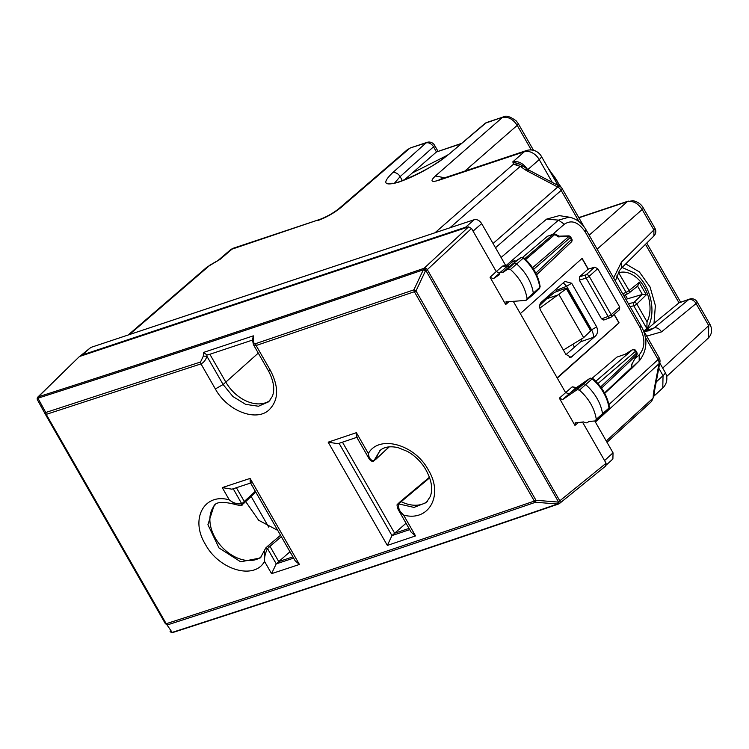 <?xml version="1.0" encoding="UTF-8"?>
<svg xmlns="http://www.w3.org/2000/svg" width="749" height="749" viewBox="0 0 749 749"><rect width="100%" height="100%" fill="white"/><g stroke="black" fill="none" stroke-linecap="round" stroke-linejoin="round"><path stroke-width="1.12" d="M229.84 250.363A12.658 8.707 49.4 0 1 231.965 249.174A12.658 8.679 -108.4 0 1 234.062 247.966A12.658 12.658 0 0 0 229.84 250.363L218.015 260.474M539.692 305.517L546.704 298.739L559.026 294.638L583.668 337.621L563.379 350.055M591.158 330.094L567.03 287.991M590.128 330.197L590.718 330.852L583.668 337.621M539.842 308.101L566.534 288.655L566.038 288.15L554.56 292.363L546.704 298.739L546.199 297.859M590.718 330.852L566.038 288.15M128.472 334.887L436.592 232.237M523.139 166.128L527.465 169.246L525.04 169.723L520.302 166.325L513.458 164.237L518.991 163.816L523.139 166.128L520.302 166.325L449.906 227.799M606.99 442.294L651.574 401.455L654.12 395.65L654.383 391.718M558.033 185.415L541.349 156.298A12.658 12.658 0 0 0 526.369 150.577L524.272 151.785A12.658 9.007 48.7 0 1 539.224 159.574L552.303 182.4M444.7 177.794L435.412 175.968L502.317 117.537C508 116.395 512.971 119.007 517.213 125.373L531.303 149.969M644.009 331.423L648.943 330.805L654.102 327.931L688.687 299.6L679.071 302.802L654.017 323.325L655.375 305.564L650.048 286.951L639.318 271.868L625.724 263.91M654.017 323.325L644.496 331.451M708.46 337.939L708.723 325.628L709.78 323.989C712.571 329.204 712.13 333.857 708.451 337.939L666.657 376.494M679.071 302.802L689.651 299.066A6.329 4.344 -108.4 0 0 688.687 299.6A6.329 4.531 50.7 0 1 696.074 303.57L708.723 325.628L662.706 368.077M597.131 249.136L642.174 209.514C637.933 203.148 632.961 200.545 627.25 201.706L632.933 200.676C640.573 202.389 642.82 207.155 643.241 207.876A6.329 1.301 150.2 0 1 642.174 209.514L653.886 229.952A6.329 1.301 -29.8 0 0 654.954 228.314A6.329 6.329 0 0 1 653.914 235.954L653.886 229.952L621.455 262.113L621.483 268.105L619.414 270.604L615.378 280.969M447.219 155.333L412.306 172.982L404.301 179.947M402.382 180.668L400.125 176.614L433.521 146.813L436.461 151.953L412.306 172.982M338.904 208.653A12.658 8.782 49.3 0 1 338.96 208.597A12.658 8.782 49.3 0 1 338.969 208.597A12.658 8.782 49.3 0 1 341.123 207.389L409.534 148.452L407.372 149.669L410.583 147.853L425.984 142.975A6.329 4.344 -108.4 0 1 427.014 142.376L410.583 147.853M407.372 149.66L338.96 208.597C333.23 213.119 326.892 216.704 319.963 219.354L231.965 249.174L220.009 259.407L206.902 267.178L209.664 265.455L129.68 334.344M519.965 164.34L512.831 161.85L524.272 151.785L438.371 180.406C431.059 182.531 430.066 181.052 435.412 175.968M435.253 232.536L513.458 164.237L512.831 161.85C518.467 160.745 523.429 163.366 527.699 169.705L539.224 159.574A12.658 2.593 150.2 0 0 541.349 156.298M495.51 247.75L561.16 190.415A6.329 4.466 -131.1 0 0 557.715 187.025L527.259 171.006L529.243 170.276L527.465 169.246M572.798 344.278L574.417 347.105L573.968 347.611M573.931 347.648L574.417 347.105M606.25 440.992L653.109 398.084L653.4 393.721L654.373 391.755L659.906 362.207A6.329 6.329 0 0 0 659.176 357.882A6.329 1.301 -29.8 0 1 658.081 359.548L608.9 404.582M653.4 393.721L654.626 390.135M251.14 496.456L268.769 527.212M518.289 123.688L516.304 120.992C510.266 116.498 505.95 115.14 503.365 116.938L485.867 123.023L449.353 153.854C433.718 166.203 416.847 175.631 398.73 182.157C383.891 186.295 381.85 183.168 392.588 172.766A6.329 4.578 48.3 0 1 400.125 176.614L394.732 182.878M449.353 153.863L484.837 123.585A6.329 4.279 49.8 0 1 485.867 123.023A6.329 4.344 -108.4 0 1 486.916 122.415L503.365 116.938M436.461 151.953L461.281 143.471M625.93 299.394L627.503 298.823L625.265 294.909M616.699 275.988L626.042 292.297A2.528 1.732 64.5 0 0 628.43 293.402A2.528 2.528 0 0 0 628.945 293.084A2.528 1.788 -128.9 0 0 629.104 290.528A2.528 0.515 -29.8 0 1 626.042 292.297L622.765 293.861M623.767 295.621L628.439 293.393A2.528 1.732 64.5 0 0 628.683 293.243A2.528 1.788 -128.9 0 0 628.945 293.084L637.717 286.006L639.178 282.401L629.104 290.528L618.365 272.299M637.577 286.118L642.333 294.423L646.293 294.806L639.178 282.401M642.342 294.432L627.503 298.823M628.411 303.71L633.963 302.456A2.528 1.638 77.3 0 0 633.776 305.798A2.528 0.515 -29.8 0 0 636.837 304.028L647.052 321.864L646.827 328.558L643.812 331.067M258.274 353.097L225.823 382.112L209.87 354.268M268.732 401.773L258.471 406.239L245.635 404.348L232.939 396.549L223.099 384.518L225.823 382.112A33.536 23.416 -131.6 0 0 269.902 400.546M505.847 265.783L558.511 220.122L569.1 217.144L559.306 215.628L546.62 219.12L501.062 257.45M569.09 217.135C576.337 218.577 582.123 223.024 586.448 230.495L641.06 325.787A6.329 1.301 150.2 0 1 639.964 327.453L585.362 232.162L585.615 230.327M500.753 272.177L493.348 278.694L499.358 274.743A4.391 3.062 48.4 0 1 500.117 272.776L506.081 267.215A4.588 3.202 48.4 0 1 506.155 267.14A4.588 3.202 48.4 0 1 506.933 266.71A4.588 3.202 48.4 0 1 509.002 266.766L520.836 257.722A2.313 1.62 48.4 0 1 523.158 258.19A37.75 26.355 48.4 0 1 539.767 287.419L540.132 286.633C538.437 275.772 533.007 266.167 523.823 257.815L520.958 257.619L509.002 266.766L502.982 272.364L508.094 269.003L514.076 263.433A2.528 1.77 48.4 0 1 516.613 263.948A37.965 26.505 48.4 0 1 533.325 293.346A2.528 1.77 48.4 0 1 532.904 294.75A2.528 1.77 48.4 0 1 532.857 294.788L526.631 300.049L525.892 300.34L527.062 298.729C525.339 287.728 519.797 277.982 510.434 269.481L508.094 269.003M575.7 388.085L562.658 399.582L577.095 389.686L579.445 390.135C588.854 398.571 594.472 408.289 596.298 419.3L595.165 420.938L595.876 420.648L602.102 415.386A2.528 1.77 -131.6 0 0 602.149 415.349A2.528 1.77 -131.6 0 0 602.561 413.925A37.965 26.505 -131.6 0 0 585.615 384.602A2.528 1.77 -131.6 0 0 583.068 384.115L568.828 393.88L565.523 392.476L520.34 313.616L582.123 258.358L588.283 269.097M604.106 319.814L601.522 318.868L579.351 280.182L579.473 276.83L588.115 269.163L581.992 258.471M588.115 269.163L594.706 267.168L597.73 268.685L589.173 276.278L611.184 314.683A2.528 1.77 48.4 0 1 611.118 317.155A2.528 1.77 48.4 0 1 610.697 317.407A2.528 1.713 69.9 0 1 610.313 317.642A2.528 1.713 69.9 0 1 608.113 316.452A2.528 0.515 -29.8 0 0 611.184 314.683L619.732 307.09L597.73 268.685M619.18 309.871L619.732 307.09M579.351 280.182L586.102 278.048A2.528 0.515 -29.8 0 0 589.173 276.278A2.528 1.77 48.4 0 0 586.233 274.696A2.528 1.695 72.5 0 0 586.102 278.048L608.113 316.452L601.522 318.868M500.117 272.776A4.391 3.062 48.4 0 1 500.931 272.299A4.391 3.062 48.4 0 1 502.982 272.364M527.062 298.729L539.767 287.419A2.313 1.62 48.4 0 1 539.392 288.702A2.313 1.62 48.4 0 1 539.383 288.711L532.904 294.75M523.607 258.602L523.158 258.19L510.434 269.481M516.744 260.895L512.934 261.42A4.372 3.052 48.4 0 1 513.664 261.008A4.372 3.052 48.4 0 1 515.715 261.083L515.958 260.914M532.567 267.702L568.959 236.459A2.528 0.721 -91.8 0 0 568.482 235.888A2.528 2.528 0 0 1 570.757 237.161L533.634 269.331M525.676 259.529L554.747 234.568L558.997 237.059M568.482 235.888L559.138 236.188L555.524 234.287A2.528 2.528 0 0 0 553.548 234.128L547.453 236.253L522.774 257.281M570.757 237.161L571.768 238.931A2.528 0.515 150.2 0 1 571.347 239.586L570.335 237.817A2.528 1.807 49.4 0 0 568.959 236.459L558.951 236.778M493.348 278.694L490.061 277.27L496.241 271.569L473.068 231.132L481.673 223.614L505.762 265.642L502.925 265.904L506.193 267.327M505.762 265.642L506.539 266.822M502.925 265.904L496.241 271.569L499.527 272.992L503.534 269.584M520.34 313.616L513.234 301.229M557.284 378.095L619.077 322.838L614.236 314.393M592.29 378.123L616.961 357.086L625.022 354.305M525.892 300.34L505.772 301.997M506.558 301.697L505.669 304.497L490.061 277.27M540.834 310.713L565.795 354.268L571.01 357.31L595.006 336.423C597.58 334.26 598.142 331.086 596.691 326.91L571.674 283.253L564.877 281.427L541.153 302.334C539.28 304.469 539.168 307.268 540.834 310.713M626.351 372.74L639.646 360.466L632.016 368.134L604.724 393.347M556.966 291.483L555.692 289.423M566.01 354.623L580.606 341.759L593.245 337.406C593.863 335.824 593.302 333.277 591.56 329.785L566.609 286.249L571.674 283.253M582.085 338.585L580.606 341.759M557.106 377.777L618.908 322.894L614.105 314.505M563.201 282.766L566.609 286.249M639.646 360.466L639.655 360.447C647.436 349.839 647.913 338.276 641.06 325.787M595.165 420.938L588.452 421.518A4.391 3.062 -131.6 0 1 587.862 422.296L588.826 421.481M575.063 422.904L583.705 421.921A4.391 3.062 -131.6 0 0 587.122 422.708A4.391 3.062 -131.6 0 0 587.862 422.296M608.619 409.31A2.313 1.62 -131.6 0 0 608.628 409.3A2.313 1.62 -131.6 0 0 609.012 407.999L596.298 419.3M562.658 399.582L559.353 398.178L572.208 386.812L575.504 388.225L589.94 378.32L592.824 378.479C602.065 386.756 607.579 396.333 609.377 407.203L609.012 407.999A37.75 26.355 -131.6 0 0 592.159 378.844L592.628 379.275L592.159 378.844A2.313 1.62 -131.6 0 0 589.828 378.404L577.095 389.686M632.109 363.817L636.884 354.951L632.137 363.742M636.884 354.951A2.528 2.528 0 0 0 636.847 352.489L636.425 353.154A2.528 1.788 46.6 0 1 636.79 354.829L601.531 388.141M636.847 352.489L635.835 350.719A2.528 0.515 150.2 0 1 635.414 351.375L636.425 353.154L600.661 386.933M632.25 349.923A2.528 0.543 58.4 0 1 632.315 349.82A2.528 0.543 58.4 0 1 632.428 349.811A2.528 1.807 -130.6 0 1 635.414 351.375L597.936 383.554M616.961 357.086L625.153 354.286M575.822 422.605L574.951 425.404L559.353 398.178M342.462 442.182L394.629 533.213L406.052 523.242M339.082 443.314L391.97 535.61L394.629 533.213L409.02 528.419M292.915 556.863L278.731 561.591L289.985 551.76M389.255 446.844L376.298 458.903L389.068 446.863M400.135 501.764L401.192 501.661L429.673 477.806M397.653 504.114L398.777 503.927L401.192 501.661A34.8 24.305 -131.6 0 0 427.314 501.53M381.082 449.662A34.8 24.305 -131.6 0 0 376.485 458.557L373.948 460.71L380.164 450.355M233.229 488.769L241.768 503.815C237.227 504.274 233.061 502.963 229.278 499.883C204.131 492.589 189.834 519.113 205.348 544.251C219.008 570.008 254.398 580.306 264.528 561.394C264.285 557.443 265.268 553.193 267.459 548.652L269.977 546.311L278.731 561.591L276.212 563.866L271.55 573.659L299.422 564.465L250.11 478.424L222.247 487.618L229.278 499.883L236.534 504.798C223.782 501.334 216.264 501.661 213.989 505.79L214.242 505.575M281.343 536.687L269.977 546.311L268.058 546.021M280.538 535.263L268.254 545.665M236.403 487.721L244.371 501.633L244.277 502.925M277.739 530.376L258.677 520.274L245.691 501.596M215.132 504.91A34.8 24.305 -131.6 0 0 221.049 546.021A34.8 24.305 -131.6 0 0 261.186 556.928M398.777 503.927L413.991 507.41L426.275 502.579L430.329 496.456C433.306 488.039 431.209 478.124 424.028 466.721C419.534 460.279 414.057 455.205 407.587 451.497L398.14 447.649C390.107 445.898 384.012 446.891 379.855 450.608M369.472 459.418L356.458 436.704L356.384 432.679L368.339 453.548L369.472 459.418C374.144 463.612 373.395 460.429 373.714 461.084L373.948 460.71C370.764 460.607 368.901 458.219 368.339 453.548C378.722 434.42 414.693 444.194 428.334 469.96C443.857 495.089 428.99 522.137 403.589 515.059C399.629 511.839 398.009 508.14 398.74 503.974L397.71 504.049M398.168 509.489L411.182 532.211L415.545 535.919L403.589 515.059L398.168 509.489C395.715 502.551 398.159 504.854 397.71 504.058L400.181 501.718M391.97 535.61L387.345 545.412L415.545 535.919M356.384 432.679L328.184 442.172L337.939 443.698M260.483 557.677L265.736 548.015M260.109 558.024L240.654 561.806L218.998 547.95L207.922 524.693L213.989 505.79M271.55 573.659L264.528 561.394L264.491 550.468L265.755 547.987M231.984 489.181L222.247 487.618M299.422 564.465L295.162 560.786L250.213 482.356L250.11 478.424M79.235 356.721L38.471 396.624L37.927 398.206C163.788 357.882 292.25 315.076 423.316 269.799L423.84 268.367L425.441 270.885L425.938 270.595L558.417 501.783L557.528 504.011L535.582 502.242L535.975 500.285A2.528 0.515 150.2 0 1 534.327 501.072L414.366 291.726L256.13 345.514L253.452 344.69L268.376 370.736L270.492 370.586C279.199 387.514 278.591 400.743 268.666 410.255C255.521 421.996 226.994 410.564 215.356 388.956L200.985 363.892L46.232 414.375L45.773 412.493A2.528 1.723 151.3 0 0 45.408 414.375A2.528 1.723 151.3 0 0 45.427 414.403A2.528 2.528 0 0 0 45.436 414.412A2.528 0.515 150.2 0 1 45.427 414.403L37.59 400.116L37.927 398.206L45.773 412.493L200.517 362.02L203.325 356.14L203.475 352.442L206.949 354.904L208.269 354.689M481.673 223.614C479.547 220.44 477.066 219.129 474.229 219.7L90.844 347.433L79.722 356.421M467.835 227.116L465.616 227.219L82.034 355.017L80.443 356.187L468.546 226.881L471.524 228.445L427.314 269.631A2.528 1.704 -133 0 0 424.337 268.067L423.84 268.367C292.803 313.634 164.359 356.43 38.527 396.745A2.528 2.462 154.5 0 0 37.562 400.06M594.772 420.966L613.028 452.827L612.897 458.978L606.475 464.867M605.585 466L606.1 463.266L582.469 422.033M215.356 388.956L223.099 384.518L206.893 356.234C205.806 359.941 203.84 362.488 200.985 363.892L200.517 362.02M270.492 370.586L256.13 345.514L255.652 343.641C254.023 343.8 253.199 342.424 253.199 339.522L253.312 335.842L252.497 340.112L253.199 339.522M206.949 354.904L206.893 356.234L203.325 356.14M473.068 231.132L471.524 228.445M255.652 343.641L413.879 289.854L423.316 269.799L425.441 270.885L416.004 290.94A2.528 0.515 -29.8 0 1 414.366 291.726L413.879 289.854L416.004 290.94L535.975 500.285L557.921 502.055L558.782 503.834L559.278 503.553M45.436 414.412L165.398 623.748A2.528 0.515 -29.8 0 0 165.407 623.758A2.528 0.515 -29.8 0 0 166.203 623.72L46.232 414.375A2.528 0.515 150.2 0 1 45.436 414.412L165.398 623.748L167.486 624.881C287.7 586.055 410.396 545.178 535.582 502.242A2.528 1.695 -108.9 0 1 534.327 501.072C409.132 544.008 286.427 584.894 166.203 623.72L172.148 632.409L173.459 632.212M37.684 397.354A2.528 1.798 45.7 0 1 37.965 396.933A2.528 1.798 45.7 0 1 38.471 396.624A2.528 2.462 154.5 0 0 37.45 399.835L37.506 399.947A2.528 2.528 0 0 0 37.572 400.078L37.59 400.116M170.06 631.276L172.148 632.409C297.877 591.869 426.34 549.064 557.528 504.011A2.528 1.685 71 0 0 558.408 504.049L558.408 504.049A2.528 1.685 71 0 0 558.782 503.834A2.528 2.528 0 0 1 558.408 504.049C427.22 549.101 298.767 591.897 173.038 632.437A2.528 2.528 0 0 1 170.107 631.36M549.841 171.118A39.294 27.441 48.4 0 1 559.793 186.342M579.127 221.76L561.16 190.415A6.329 1.301 -29.8 0 0 562.246 188.748A6.329 6.329 0 0 0 559.709 186.295A6.329 2.153 -62.3 0 0 557.715 187.025L493.067 243.491M525.04 169.723L527.259 171.006M656.171 381.99L663.043 375.652L658.774 368.19M526.369 150.577L440.468 179.198A12.658 8.679 71.6 0 0 440.459 179.198A12.658 8.679 71.6 0 0 438.371 180.406M464.904 171.062L517.213 125.373L518.299 123.716L533.56 150.343M679.015 302.849L645.479 244.324M709.78 323.989L697.141 301.931A6.329 1.301 150.2 0 1 696.074 303.57L661.498 331.891C659.429 328.661 656.967 327.341 654.102 327.931L645.198 330.899M661.498 331.891L646.696 336.114M613.646 277.954L621.455 262.113M643.222 207.847A6.329 1.301 150.2 0 1 643.241 207.876L654.954 228.314M578.902 217.809L627.25 201.706L589.154 235.214M436.405 152L460.822 143.864M317.866 220.552C326.367 217.407 334.12 213.016 341.123 207.389M653.718 391.69L658.989 363.761L595.371 422.024M659.906 362.207A6.329 3.988 10.7 0 1 658.989 363.761A6.329 4.447 -132.5 0 0 658.081 359.548L645.235 337.125M654.102 395.968L662.771 387.963L663.043 375.652A12.658 2.593 -29.8 0 0 665.168 372.375L659.766 362.937M392.588 172.766L425.984 142.975A6.329 4.578 48.3 0 1 433.521 146.813A6.329 1.301 150.2 0 0 434.523 145.231A6.329 6.329 0 0 0 427.005 142.376M630.078 306.631L633.776 305.798L646.827 328.558M642.155 294.479L633.963 302.456A2.528 1.751 45.7 0 1 636.837 304.028L646.293 294.806M647.052 321.864A30.372 20.832 71.6 0 0 635.227 276.606A30.372 20.832 71.6 0 0 618.88 272.692M585.362 232.162C578.612 222.088 571.599 219.438 564.343 224.232L558.511 220.122L546.62 219.12M579.473 276.83L586.233 274.696L594.706 267.168M555.524 234.287A2.528 0.861 117.8 0 0 554.747 234.568A2.528 1.807 -130.6 0 0 553.136 234.362L524.796 258.695M553.548 234.128A2.528 1.732 71.6 0 0 553.136 234.362L547.453 236.253M564.343 224.232L552.537 234.465M535.807 273.16L571.347 239.586A2.528 1.788 -133.4 0 1 571.318 242.03A2.528 2.528 0 0 0 571.759 238.912M576.43 387.579L572.208 386.812M634.684 359.024L639.197 354.867C645.17 347.817 645.423 338.688 639.964 327.453M505.669 304.497L509.339 301.501M591.036 329.897L591.523 329.729M556.32 290.359L566.637 286.305M591.56 329.785L596.691 326.91M639.206 354.867L639.187 360.906L632.016 368.134M579.445 390.135L592.159 378.844M604.518 392.982L631.126 367.853L631.847 364.005M631.473 367.244A2.528 1.592 10.7 0 1 631.126 367.853A2.528 1.788 46.6 0 1 630.724 368.611A2.528 2.528 0 0 0 631.473 367.244L632.128 363.78M595.801 381.26L632.428 349.811L624.891 354.446M578.677 422.361L574.951 425.404M569.549 357.348L572.264 356.618M593.245 337.406L595.006 336.423M255.334 491.288L241.824 503.768L241.73 505.051M376.26 458.931L373.985 460.672M391.989 535.591L409.712 529.627M387.345 545.412L328.184 442.172M265.595 548.305L267.515 548.605L276.241 563.838M265.549 548.343L267.459 548.652M241.768 503.815L241.646 505.116M276.212 563.866L293.636 558.117M465.616 227.219L474.229 219.7M82.034 355.017L90.844 347.433M604.555 460.579L613.028 452.827M253.312 335.842L203.475 352.442M468.546 226.881L424.337 268.067L425.938 270.595L427.314 269.631L559.793 500.819A2.528 1.732 51 0 1 559.681 503.337A2.528 1.732 51 0 1 559.316 503.543A2.528 2.528 0 0 0 559.681 503.337L605.978 465.784M79.225 356.73L37.965 396.933A2.528 2.528 0 0 0 37.45 399.835A2.528 2.462 154.5 0 0 37.478 399.891M606.1 463.266L559.793 500.819A2.528 0.515 -29.8 0 1 558.417 501.783L559.316 503.581M170.182 631.463A2.528 2.49 155.3 0 0 172.598 632.493M547.744 167.458L561.244 187.428M440.459 179.208L439.597 179.573M697.141 301.931A6.329 6.329 0 0 0 689.651 299.066M680.579 302.09L646.752 243.06M578.78 217.594L628.299 201.097M319.963 219.345L234.062 247.966M218.221 260.352L209.739 265.258M128.182 334.99L206.902 267.178M559.709 186.295L529.243 170.276M562.246 188.748L584.239 227.116M642.895 329.476L659.176 357.882M653.914 235.954L621.483 268.114M662.771 387.963A12.658 12.658 0 0 0 665.168 372.375M651.583 401.455L654.12 395.65M448.314 154.425C432.388 169.527 389.667 186.819 392.036 183.14L392.036 183.14M486.944 122.405A6.329 6.329 0 0 0 484.837 123.585M434.523 145.231L437.968 151.242M646.406 329.401C657.528 314.571 651.059 284.723 634.675 273.02L622.129 267.477M512.934 261.42L506.155 267.14M540.132 286.624L539.383 288.702M515.836 260.989L520.958 257.619M571.318 242.03L536.612 274.808M610.295 317.651A2.528 2.528 0 0 0 611.118 317.155L619.61 309.618M603.722 320.057L610.313 317.642M609.377 407.203L608.628 409.3L602.149 415.349M604.658 393.234L630.724 368.611M635.845 350.747A2.528 2.528 0 0 0 632.306 349.83L624.994 354.324M589.94 378.32L575.55 388.188M429.477 477.225L400.228 501.68M255.784 492.074L244.361 502.851M357.526 437.107L337.78 443.754M268.245 545.675L265.783 547.959M244.314 502.888L241.693 505.079C242.788 505.772 241.075 505.678 236.534 504.798M231.816 489.228L251.336 482.787M268.376 370.727C273.713 380.867 275.042 389.414 272.355 396.371L268.694 401.801M253.452 344.69L252.497 340.112M252.497 340.065L207.847 354.932M37.572 400.078L45.408 414.375"/></g></svg>
